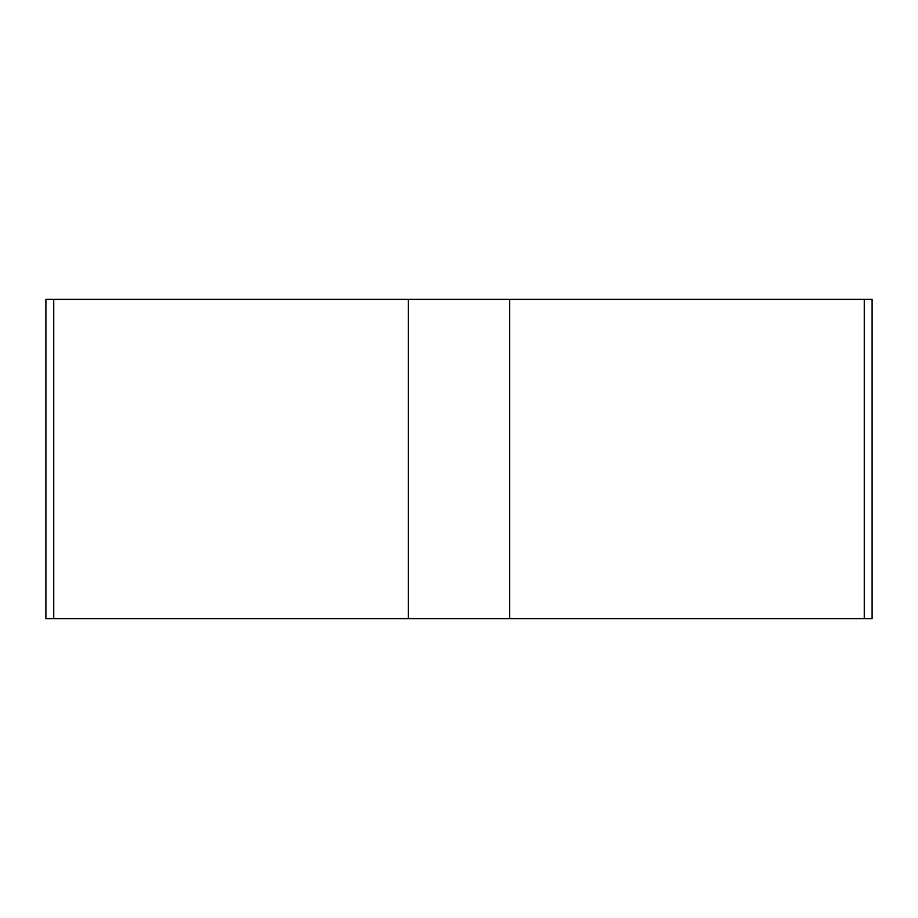<?xml version="1.0" encoding="UTF-8"?>
<svg xmlns="http://www.w3.org/2000/svg" width="918" height="918" viewBox="0 0 918 918"><rect width="100%" height="100%" fill="white"/><g stroke="black" fill="none" stroke-linecap="round" stroke-linejoin="round"><path stroke-width="1.38" d="M53.737 618.64L872.1 618.64L872.1 299.36L45.9 299.36L45.9 618.64L53.737 618.64L53.737 299.36M864.263 618.64L864.263 299.36M509.662 618.64L509.662 299.36M408.338 618.64L408.338 299.36"/></g></svg>
